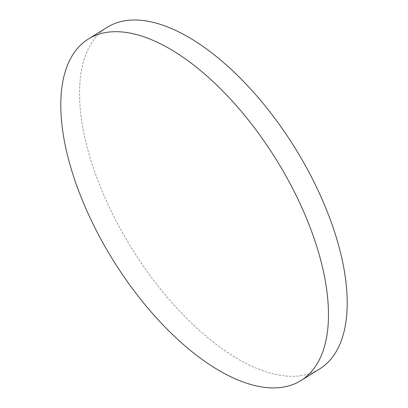 <?xml version="1.0" encoding="UTF-8"?>
<svg xmlns="http://www.w3.org/2000/svg" width="408" height="408" viewBox="0 0 408 408"><rect width="100%" height="100%" fill="white"/><g stroke="black" fill="none" stroke-linecap="round" stroke-linejoin="round"><path stroke-width="0.31" stroke-dasharray="2.04 1.53" d="M107.161 27.321A201.154 95.844 -121.9 0 0 110.792 210.324A201.154 95.844 -121.9 0 0 299.299 375.895A201.154 95.844 -121.9 0 0 319.581 368.975"/><path stroke-width="0.61" d="M300.839 380.628L319.581 368.975A201.154 95.844 -121.9 0 0 315.95 185.971A201.154 95.844 -121.9 0 0 127.444 20.4A201.154 95.844 -121.9 0 0 107.161 27.321L88.419 38.974A201.154 95.844 -121.9 0 0 92.05 221.977A201.154 95.844 -121.9 0 0 300.839 380.628A201.154 95.844 -121.9 0 0 297.208 197.625A201.154 95.844 -121.9 0 0 88.419 38.974"/></g></svg>
